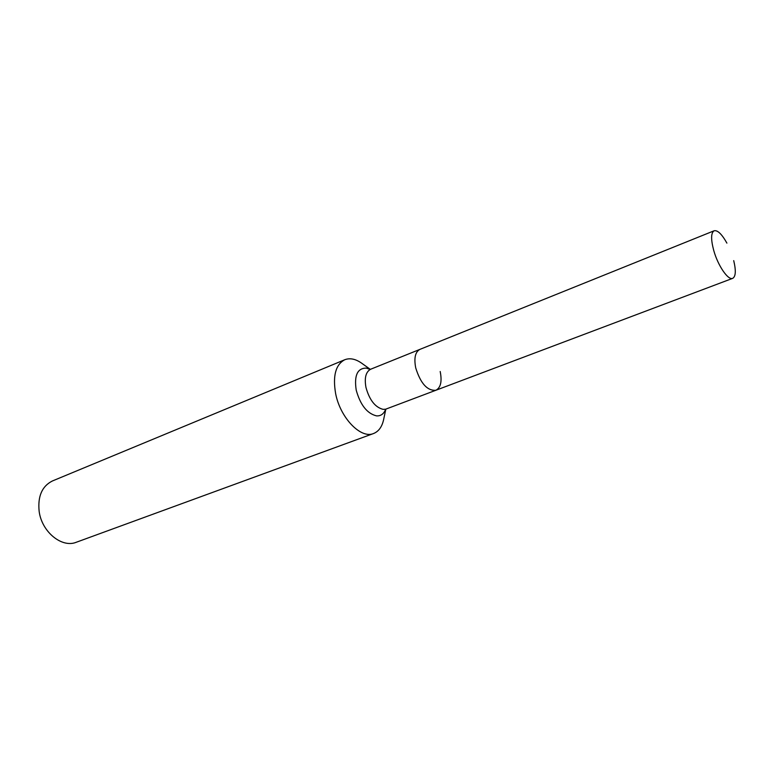 <?xml version="1.0" encoding="UTF-8"?>
<svg xmlns="http://www.w3.org/2000/svg" width="774" height="774" viewBox="0 0 774 774"><rect width="100%" height="100%" fill="white"/><g stroke="black" fill="none" stroke-linecap="round" stroke-linejoin="round"><path stroke-width="1.16" d="M726.892 243.113C721.861 234.135 717.614 230.023 714.15 230.768C710.929 232.79 710.793 239.389 713.763 250.563C717.972 265.763 728.218 280.643 732.707 278.34C735.764 276.55 736.103 270.648 733.723 260.635M385.558 409.194L383.13 409.359C375.206 407.366 369.488 400.071 365.976 387.493C364.254 377.876 365.841 371.781 370.717 369.208L419.943 349.364C415.251 351.88 413.838 358.062 415.725 367.911C420.601 383.507 427.325 390.957 435.888 390.26C440.725 387.697 442.157 381.456 440.193 371.51M370.301 369.343L362.9 364.09C356.34 359.097 350.303 357.646 344.788 359.726L52.439 480.954C42.038 486.149 37.607 496.289 39.155 511.391C41.786 531.951 61.939 548.292 76.345 542.235L373.571 433.517C379.037 431.312 382.501 426.155 383.943 418.047L385.829 409.165M714.15 230.768L419.943 349.364C415.251 351.88 413.838 358.062 415.725 367.911C420.601 383.507 427.325 390.957 435.888 390.26L732.707 278.34M344.788 359.726C335.645 364.564 332.597 375.874 335.645 393.656C340.299 417.96 360.907 439.139 373.571 433.517M370.088 369.392L366.16 368.095C357.356 368.221 354.047 375.564 356.214 390.135C360.355 404.996 367.128 413.587 376.541 415.88C380.789 416.131 383.827 413.935 385.646 409.272M370.717 369.208L369.904 369.44M386.226 408.982L435.888 390.26"/></g></svg>
